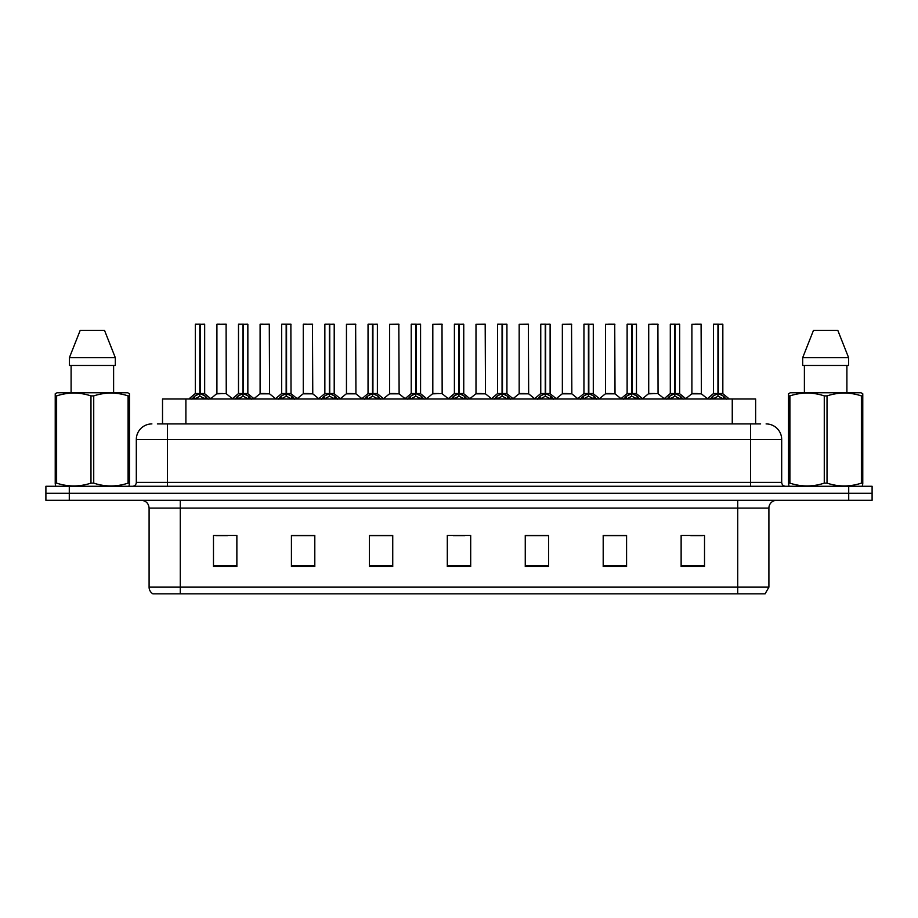 <?xml version="1.0" encoding="UTF-8"?>
<svg xmlns="http://www.w3.org/2000/svg" width="918" height="918" viewBox="0 0 918 918"><rect width="100%" height="100%" fill="white"/><g stroke="black" fill="none" stroke-linecap="round" stroke-linejoin="round"><path stroke-width="1.38" d="M162.52 423.921L162.52 398.986L755.64 398.986L755.64 423.921M768.905 587.141L765.084 593.843L737.728 593.843L737.728 587.141L768.905 587.141L768.905 508.102A7.792 7.792 0 0 1 776.697 500.31M737.728 593.843L152.916 593.843A7.792 7.792 0 0 1 149.095 587.141L149.095 508.102C148.636 503.374 146.042 500.769 141.303 500.31M69.286 486.276L872.1 486.276L872.1 493.299L45.9 493.299L45.9 500.31L69.286 500.31L69.286 493.299L45.9 493.299L45.9 486.276L69.286 486.276L69.286 493.299L872.1 493.299L872.1 500.31L69.286 500.31M704.519 566.635L704.519 535.458L681.133 535.458L681.133 566.635L704.519 566.635M626.581 566.635L626.581 535.458L603.195 535.458L603.195 566.635L626.581 566.635M548.631 566.635L548.631 535.458L525.257 535.458L525.257 566.635L548.631 566.635M236.867 566.635L236.867 535.458L213.481 535.458L213.481 566.635L236.867 566.635M314.805 566.635L314.805 535.458L291.419 535.458L291.419 566.635L314.805 566.635M392.743 566.635L392.743 535.458L369.369 535.458L369.369 566.635L392.743 566.635M470.693 566.635L470.693 535.458L447.307 535.458L447.307 566.635L470.693 566.635M723.545 593.843L194.455 593.843M625.95 535.619L616.058 535.619M604.365 535.619L626.581 535.619M690.726 535.619L702.419 535.619M388.463 535.619L378.56 535.619M291.419 535.619L313.795 535.619M302.102 535.619L292.199 535.619M215.741 535.619L227.434 535.619M539.589 535.619L529.697 535.619M453.228 535.619L464.921 535.619M392.743 535.619L369.369 535.619M548.631 535.619L525.257 535.619M157.724 423.921L760.632 423.921M157.368 423.921L167.489 423.921L167.489 439.515L136.312 439.515L136.312 482.386A3.901 3.901 0 0 1 132.422 486.276M151.906 423.921A15.583 15.583 0 0 0 136.312 439.515M766.094 423.921A15.583 15.583 0 0 1 781.688 439.515L781.688 482.386C781.918 484.75 783.215 486.047 785.578 486.276M191.851 399.169L194.685 396.174L199.791 393.592L199.791 396.312L199.998 392.743L200.193 393.592L205.311 396.174L208.145 399.169M195.316 324.318L199.791 324.157L195.316 324.318L195.316 393.524L199.791 393.592M204.668 324.318L200.193 324.318L200.193 393.535L204.668 393.524L204.668 324.318L195.477 324.157M200.193 324.318L204.519 324.157M199.791 324.318L199.791 393.535L195.316 393.524L188.821 398.986M200.193 324.157L200.193 393.592M200.709 393.833L204.817 393.833L199.791 393.524L199.929 324.157L198.437 324.157M205.311 396.174L205.311 398.986L200.193 396.312M199.791 396.312L194.685 398.997L194.685 396.174M226.253 393.535L226.103 324.157L216.912 324.318L216.912 393.524L221.789 393.524M220.022 324.157L217.061 324.157M222.764 393.524L220.4 393.524M221.376 393.524L216.912 393.524L210.784 398.676M235.031 399.169L237.865 396.174L242.972 393.592L242.972 396.312L243.178 392.743L243.373 393.592L248.491 396.174L251.325 399.169M238.496 324.318L242.983 324.157L238.496 324.318L238.496 393.524L242.972 393.592M247.849 324.318L243.373 324.318L243.373 393.535L247.849 393.524L247.849 324.318L238.657 324.157M243.373 324.318L247.699 324.157M242.972 324.318L242.972 393.535L238.496 393.524L232.002 398.986M243.373 324.157L243.373 393.592M243.89 393.833L247.998 393.833L242.972 393.524L243.109 324.157L241.618 324.157M248.491 396.174L248.491 398.986L243.373 396.312M242.972 396.312L237.865 398.997L237.865 396.174M278.211 399.169L281.046 396.174L286.152 393.592L286.152 396.312L286.29 392.755L286.565 396.312L286.427 324.157L290.88 324.157L281.837 324.157L286.164 324.157L286.152 393.592M286.554 393.592L291.672 396.174L294.506 399.169M286.152 324.318L281.837 324.157M291.029 324.318L286.554 324.318L286.554 393.535L291.029 393.524L290.88 324.157M281.677 324.318L281.677 393.524L286.152 393.535L281.677 393.524L275.182 398.986M287.07 393.833L291.178 393.833L286.152 393.524L286.29 324.157L284.798 324.157M291.672 396.174L291.672 398.986L286.565 396.312M286.152 396.312L281.046 398.997L281.046 396.174M321.392 399.169L324.226 396.174L329.332 393.592L329.332 396.312L329.539 392.743L329.746 393.592L334.852 396.174L337.686 399.169M324.857 324.318L329.344 324.157L324.857 324.318L324.857 393.524L329.332 393.592M334.209 324.318L329.746 324.318L329.746 393.535L334.209 393.524L334.209 324.318L325.018 324.157M329.746 324.318L334.06 324.157M329.332 324.318L329.332 393.535L324.857 393.524L318.362 398.986M329.734 324.157L329.746 393.592M330.25 393.833L334.359 393.833L329.332 393.524L329.47 324.157L327.978 324.157M334.852 396.174L334.852 398.986L329.746 396.312M329.332 396.312L324.226 398.997L324.226 396.174M364.572 399.169L367.407 396.174L372.513 393.592L372.513 396.312L372.719 392.743L372.926 393.592L378.032 396.174L380.867 399.169M368.038 324.318L372.524 324.157L368.038 324.318L368.038 393.524L372.513 393.592M377.39 324.318L372.926 324.318L372.926 393.535L377.39 393.524L377.39 324.318L368.198 324.157M372.926 324.318L377.241 324.157M372.513 324.318L372.513 393.535L368.038 393.524L361.543 398.986M372.915 324.157L372.926 393.592M373.431 393.833L377.539 393.833L372.513 393.524L372.651 324.157L371.159 324.157M378.032 396.174L378.032 398.986L372.926 396.312M372.513 396.312L367.407 398.997L367.407 396.174M265.945 393.524L259.943 393.833L269.582 393.833L269.284 324.157L260.092 324.318L260.092 393.524L264.969 393.524M263.202 324.157L260.242 324.157M264.556 393.524L263.581 393.524M309.125 393.524L303.124 393.833L312.763 393.833L312.464 324.157L303.273 324.318L303.273 393.524L308.15 393.524M306.382 324.157L303.422 324.157M307.737 393.524L306.761 393.524M352.305 393.524L346.304 393.833L355.943 393.833L355.645 324.157L346.453 324.318L346.453 393.524L351.33 393.524M350.917 393.524L349.942 393.524M128.99 486.276L129.472 483.132L128.095 483.132L128.095 395.899C116.689 392.124 105.237 392.124 93.728 395.899L90.974 395.899C79.568 392.124 68.116 392.124 56.618 395.899L55.229 395.899L55.229 393.753L57.042 392.743L55.229 393.753L55.229 484.107M93.728 395.899L93.728 483.132C105.145 486.907 116.597 486.907 128.095 483.132M93.728 483.132L90.974 483.132L90.974 395.899M56.618 395.899L56.618 483.132C68.024 486.907 79.476 486.907 90.974 483.132M56.618 483.132L55.229 483.132L55.723 486.276M129.472 484.107L129.472 393.753L127.671 392.743L129.472 393.753L129.472 395.899L128.095 395.899M127.671 392.743L57.042 392.743M71.099 365.467L71.099 392.743M113.614 392.743L113.614 365.467L113.614 392.743M104.526 330.388L115.312 357.676L115.312 365.467L69.389 365.467L69.389 357.676L80.187 330.388L69.389 357.676L115.312 357.676L104.526 330.388L80.187 330.388M862.277 486.276L862.771 483.132L861.382 483.132L861.382 395.899C849.976 392.124 838.524 392.124 827.026 395.899L824.272 395.899C812.855 392.124 801.403 392.124 789.905 395.899L788.528 395.899L788.528 393.753L790.329 392.743L788.528 393.753L788.528 484.107M827.026 395.899L827.026 483.132C838.432 486.907 849.884 486.907 861.382 483.132M827.026 483.132L824.272 483.132L824.272 395.899M789.905 395.899L789.905 483.132C801.311 486.907 812.763 486.907 824.272 483.132M789.905 483.132L788.528 483.132L789.01 486.276M862.771 404.436L862.771 393.753L860.958 392.743L862.771 393.753L862.771 395.899L861.382 395.899M860.958 392.743L790.329 392.743M804.386 365.467L804.386 392.743M846.901 392.743L846.901 365.467M848.611 365.467L848.611 357.676L848.611 365.467L802.688 365.467L802.688 357.676L813.474 330.388L802.688 357.676L848.611 357.676L837.813 330.388L813.474 330.388M862.771 484.107L862.771 395.899M837.813 330.388L848.611 357.676M407.753 399.169L410.587 396.174L415.693 393.592L415.693 396.312L415.9 392.743L416.106 393.592L421.213 396.174L424.047 399.169M411.218 324.318L415.705 324.157L411.218 324.318L411.218 393.524L415.693 393.592M420.57 324.318L416.106 324.318L416.106 393.535L420.57 393.524L420.57 324.318L411.379 324.157M416.106 324.318L420.421 324.157M415.693 324.318L415.693 393.535L411.218 393.524L404.723 398.986M416.095 324.157L416.106 393.592M416.611 393.833L420.719 393.833L415.693 393.524L415.831 324.157L414.339 324.157M421.213 396.174L421.213 398.986L416.106 396.312M415.693 396.312L410.587 398.997L410.587 396.174M450.933 399.169L453.767 396.174L458.874 393.592L458.874 396.312L459.08 392.743L459.287 393.592L464.393 396.174L467.228 399.169M454.399 324.318L458.885 324.157L454.399 324.318L454.399 393.524L458.874 393.592M463.751 324.318L459.287 324.318L459.287 393.535L463.751 393.524L463.751 324.318L454.559 324.157M459.287 324.318L463.601 324.157M458.874 324.318L458.874 393.535L454.399 393.524L447.904 398.986M459.275 324.157L459.287 393.592M459.792 393.833L463.9 393.833L458.874 393.524L459.011 324.157L457.52 324.157M464.393 396.174L464.393 398.986L459.287 396.312M458.874 396.312L453.767 398.997L453.767 396.174M494.113 399.169L496.948 396.174L502.054 393.592L502.054 396.312L502.261 392.743L502.467 393.592L507.574 396.174L510.408 399.169M497.579 324.318L502.066 324.157L497.579 324.318L497.579 393.524L502.054 393.592M506.931 324.318L502.467 324.318L502.467 393.535L506.931 393.524L506.931 324.318L497.74 324.157M502.467 324.318L506.782 324.157M502.054 324.318L502.054 393.535L497.579 393.524L491.084 398.986M502.456 324.157L502.467 393.592M502.972 393.833L507.08 393.833L502.054 393.524L502.192 324.157L500.7 324.157M507.574 396.174L507.574 398.986L502.467 396.312M502.054 396.312L496.948 398.997L496.948 396.174M395.486 393.524L389.484 393.833L399.123 393.833L398.825 324.157L389.634 324.318L389.634 393.524L394.51 393.524M394.109 393.524L393.122 393.524M442.155 393.535L442.006 324.157L432.814 324.318L432.814 393.524L437.691 393.524M438.666 393.524L436.302 393.524M437.289 393.524L432.814 393.524L426.698 398.676M481.847 393.524L475.845 393.833L485.484 393.833L485.186 324.157L475.994 324.318L475.994 393.524L480.871 393.524M480.47 393.524L479.483 393.524M537.294 399.169L540.128 396.174L545.235 393.592L545.235 396.312L545.441 392.743L545.648 393.592L550.754 396.174L553.588 399.169M540.759 324.318L545.246 324.157L540.759 324.318L540.759 393.524L545.235 393.592M550.111 324.318L545.648 324.318L545.648 393.535L550.111 393.524L550.111 324.318L540.92 324.157M545.648 324.318L549.962 324.157M545.235 324.318L545.235 393.535L540.759 393.524L534.265 398.986M545.636 324.157L545.648 393.592M546.153 393.833L550.261 393.833L545.235 393.524L545.372 324.157L543.881 324.157M550.754 396.174L550.754 398.986L545.648 396.312M545.235 396.312L540.128 398.997L540.128 396.174M580.474 399.169L583.309 396.174L588.415 393.592L588.415 396.312L588.622 392.743L588.828 393.592L593.935 396.174L596.769 399.169M583.94 324.318L588.427 324.157L583.94 324.318L583.94 393.524L588.415 393.592M593.292 324.318L588.828 324.318L588.828 393.535L593.292 393.524L593.292 324.318L584.1 324.157M588.828 324.318L593.143 324.157M588.415 324.318L588.415 393.535L583.94 393.524L577.445 398.986M588.817 324.157L588.828 393.592M589.333 393.833L593.441 393.833L588.415 393.524L588.553 324.157L587.061 324.157M593.935 396.174L593.935 398.986L588.828 396.312M588.415 396.312L583.309 398.997L583.309 396.174M623.655 399.169L626.489 396.174L631.595 393.592L631.595 396.312L631.802 392.743L632.009 393.592L637.115 396.174L639.949 399.169M627.12 324.318L631.607 324.157L627.12 324.318L627.12 393.524L631.595 393.592M636.472 324.318L632.009 324.318L632.009 393.535L636.472 393.524L636.472 324.318L627.281 324.157M632.009 324.318L636.323 324.157M631.595 324.318L631.595 393.535L627.132 393.524L620.625 398.986M631.997 324.157L632.009 393.592M632.513 393.833L636.622 393.833L631.595 393.524L631.733 324.157L630.241 324.157M637.115 396.174L637.115 398.986L632.009 396.312M631.595 396.312L626.489 398.997L626.489 396.174M666.835 399.169L669.67 396.174L674.776 393.592L674.776 396.312L674.982 392.743L675.189 393.592L680.295 396.174L683.13 399.169M670.301 324.318L674.787 324.157L670.301 324.318L670.301 393.524L674.776 393.592M679.653 324.318L675.189 324.318L675.189 393.535L679.653 393.524L679.653 324.318L670.461 324.157M675.189 324.318L679.504 324.157M674.776 324.318L674.776 393.535L670.312 393.524L663.806 398.986M675.178 324.157L675.189 393.592M675.694 393.833L679.802 393.833L674.776 393.524L674.914 324.157L673.422 324.157M680.295 396.174L680.295 398.986L675.189 396.312M674.776 396.312L669.67 398.997L669.67 396.174M710.016 399.169L712.85 396.174L717.956 393.592L717.956 396.312L718.163 392.743L718.369 393.592L723.476 396.174L726.31 399.169M713.481 324.318L717.968 324.157L713.481 324.318L713.481 393.524L717.956 393.592M722.833 324.318L718.369 324.318L718.369 393.535L722.833 393.524L722.833 324.318L713.642 324.157M718.369 324.318L722.684 324.157M717.956 324.318L717.956 393.535L713.493 393.524L706.986 398.986M718.358 324.157L718.369 393.592M718.874 393.833L722.982 393.833L717.956 393.524L718.094 324.157L716.602 324.157M723.476 396.174L723.476 398.986L718.369 396.312M717.956 396.312L712.85 398.997L712.85 396.174M525.027 393.524L519.026 393.833L528.665 393.833L528.366 324.157L519.175 324.318L519.175 393.524L524.052 393.524M523.65 393.524L522.675 393.524M568.208 393.524L562.206 393.833L571.845 393.833L571.547 324.157L562.355 324.318L562.355 393.524L567.232 393.524M566.831 393.524L565.855 393.524M611.388 393.524L605.387 393.833L615.026 393.833L614.727 324.157L605.536 324.318L605.536 393.524L610.413 393.524M611.767 324.157L608.657 324.157M610.011 393.524L609.036 393.524M658.057 393.535L657.908 324.157L648.716 324.318L648.716 393.524L653.593 393.524M654.947 324.157L651.837 324.157M654.568 393.524L652.216 393.524M653.191 393.524L648.716 393.524L642.6 398.676M697.749 393.524L691.747 393.833L701.386 393.833L701.088 324.157L691.897 324.318L691.897 393.524L696.773 393.524M698.128 324.157L695.018 324.157M696.372 393.524L695.396 393.524M185.895 423.921L185.895 398.986M732.254 423.921L732.254 398.986M737.728 500.31L737.728 508.102L149.095 508.102M768.905 508.102L737.728 508.102L737.728 587.141L180.272 587.141L180.272 593.843M149.095 587.141L180.272 587.141L180.272 500.31M848.714 500.31L848.714 486.276M470.693 565.557L447.307 565.557M392.743 565.557L369.369 565.557M314.805 565.557L291.419 565.557M236.867 565.557L213.481 565.557M548.631 565.557L525.257 565.557M626.581 565.557L603.195 565.557M704.519 565.557L681.133 565.557M167.489 486.276L167.489 482.386L781.688 482.386M136.312 482.386L167.489 482.386L167.489 439.515L750.511 439.515L750.511 486.276M781.688 439.515L750.511 439.515L750.511 423.921M199.275 393.833L195.178 393.833M206.125 396.886L206.125 398.986M193.859 396.886L193.859 398.986M226.264 393.535L216.763 393.833M226.264 324.318L216.912 324.318M242.455 393.833L238.359 393.833M249.306 396.886L249.306 398.986M237.039 396.886L237.039 398.986M285.636 393.833L281.539 393.833M292.486 396.886L292.486 398.986M280.219 396.886L280.219 398.986M328.816 393.833L324.72 393.833M335.667 396.886L335.667 398.986M323.4 396.886L323.4 398.986M371.997 393.833L367.9 393.833M378.847 396.886L378.847 398.986M366.58 396.886L366.58 398.986M269.444 324.318L260.092 324.318M312.625 324.318L303.273 324.318M355.805 324.318L346.453 324.318M415.177 393.833L411.08 393.833M422.028 396.886L422.028 398.986M409.761 396.886L409.761 398.986M458.357 393.833L454.261 393.833M465.208 396.886L465.208 398.986M452.941 396.886L452.941 398.986M501.538 393.833L497.441 393.833M508.388 396.886L508.388 398.986M496.133 396.886L496.133 398.986M398.986 324.318L389.634 324.318M442.166 393.535L432.665 393.833M442.166 324.318L432.814 324.318M485.347 324.318L475.994 324.318M544.718 393.833L540.622 393.833M551.569 396.886L551.569 398.986M539.314 396.886L539.314 398.986M587.899 393.833L583.802 393.833M594.749 396.886L594.749 398.986M582.494 396.886L582.494 398.986M631.079 393.833L626.983 393.833M637.93 396.886L637.93 398.986M625.674 396.886L625.674 398.986M674.26 393.833L670.163 393.833M681.11 396.886L681.11 398.986M668.855 396.886L668.855 398.986M717.44 393.833L713.343 393.833M724.291 396.886L724.291 398.986M712.035 396.886L712.035 398.986M528.527 324.318L519.175 324.318M571.707 324.318L562.355 324.318M614.888 324.318L605.536 324.318M658.068 393.535L648.567 393.833M658.068 324.318L648.716 324.318M701.249 324.318L691.897 324.318M204.817 393.833L211.174 398.986M226.402 393.833L232.38 398.676M247.998 393.833L254.355 398.986M291.178 393.833L297.535 398.986M334.359 393.833L340.716 398.986M377.539 393.833L383.896 398.986M259.943 393.833L253.965 398.676M269.582 393.833L275.561 398.676M303.124 393.833L297.145 398.676M312.763 393.833L318.741 398.676M346.304 393.833L340.326 398.676M355.943 393.833L361.921 398.676M420.719 393.833L427.077 398.986M463.9 393.833L470.257 398.986M507.08 393.833L513.437 398.986M389.484 393.833L383.517 398.676M399.123 393.833L405.102 398.676M442.304 393.833L448.282 398.676M475.845 393.833L469.878 398.676M485.484 393.833L491.463 398.676M550.261 393.833L556.618 398.986M593.441 393.833L599.798 398.986M636.622 393.833L642.979 398.986M679.802 393.833L686.159 398.986M722.982 393.833L729.34 398.986M519.026 393.833L513.059 398.676M528.665 393.833L534.643 398.676M562.206 393.833L556.239 398.676M571.845 393.833L577.824 398.676M605.387 393.833L599.42 398.676M615.026 393.833L621.004 398.676M658.206 393.833L664.184 398.676M691.747 393.833L685.78 398.676M701.386 393.833L707.365 398.676"/></g></svg>
